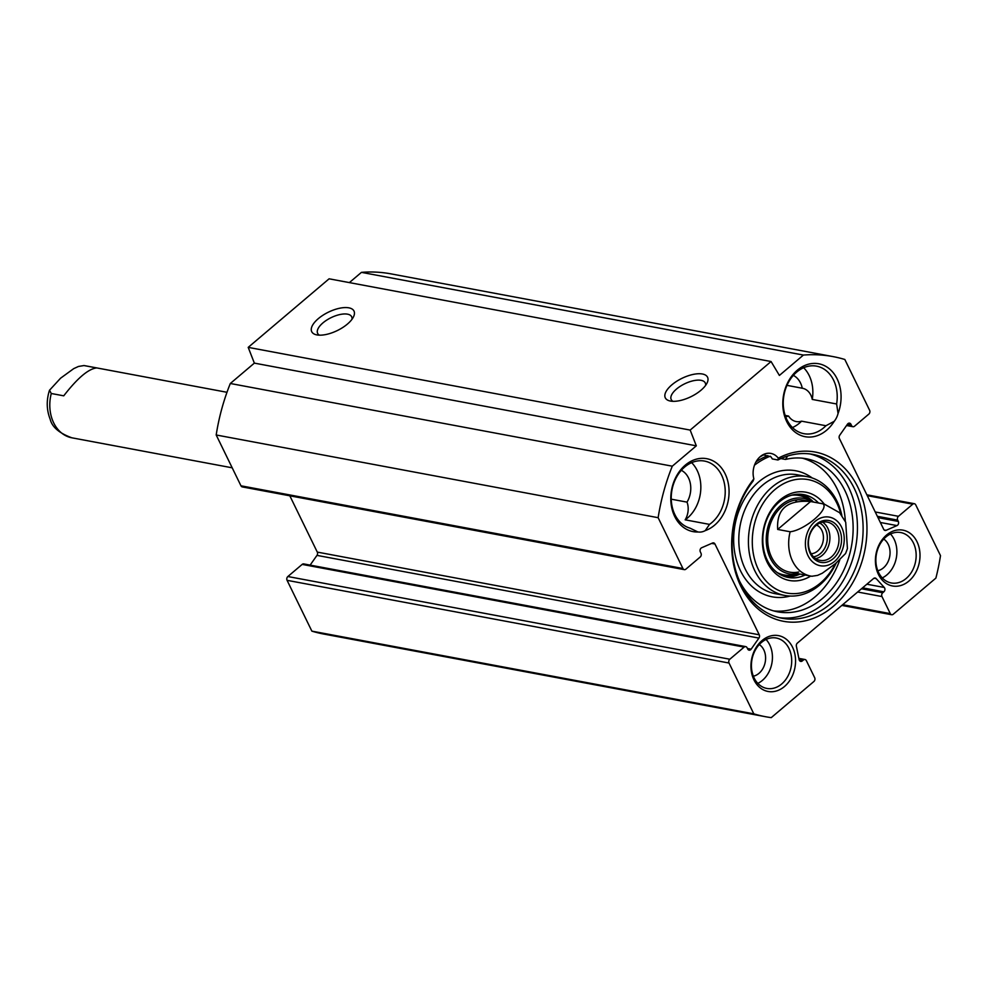 <?xml version="1.0" encoding="UTF-8"?>
<svg xmlns="http://www.w3.org/2000/svg" width="990" height="990" viewBox="0 0 990 990"><rect width="100%" height="100%" fill="white"/><g stroke="black" fill="none" stroke-linecap="round" stroke-linejoin="round"><path stroke-width="1.49" d="M771.062 361.523L329.101 278.809L248.205 347.366L254.356 363.12L230.324 383.489A183.2 142.374 100.6 0 0 216.191 434.981L240.966 485.805A2.747 2.141 100.6 0 0 242.327 486.919L684.288 569.634A2.747 2.141 -79.4 0 1 682.927 568.507L658.14 517.696A183.2 142.374 -79.4 0 1 672.284 466.191L696.317 445.834L690.166 430.081L771.062 361.523L779.39 375.433L803.41 355.064A183.2 142.374 -79.4 0 1 833.023 356.598A183.2 142.374 -79.4 0 1 844.829 359.481L869.616 410.293A2.747 2.141 -79.4 0 1 868.824 414.105L854.519 426.232A2.747 2.141 -79.4 0 1 851.561 425.589L850.93 424.277A2.747 2.141 100.6 0 0 847.502 424.153L839.718 435.241A2.747 2.141 100.6 0 0 839.409 438.533L883.699 529.328A2.747 2.141 100.6 0 0 886.087 530.318L896.977 525.591A2.747 2.141 100.6 0 0 898.314 521.433L897.67 520.121A2.747 2.141 -79.4 0 1 898.45 516.31L912.768 504.182A2.747 2.141 -79.4 0 1 915.713 504.826L940.5 555.638A183.2 142.374 -79.4 0 1 935.884 578.111L893.227 614.258A2.747 2.141 -79.4 0 1 890.282 613.614L881.966 596.562A2.747 2.141 -79.4 0 1 882.746 592.75L883.847 591.822A2.747 2.141 100.6 0 0 884.268 587.466L876.175 578.606A2.747 2.141 100.6 0 0 873.588 578.507L797.371 643.104A2.747 2.141 100.6 0 0 796.368 646.235L799.128 659.612A2.747 2.141 100.6 0 0 802.308 660.936L803.41 659.996A2.747 2.141 -79.4 0 1 806.355 660.639L814.671 677.692A2.747 2.141 -79.4 0 1 813.891 681.491L771.247 717.639A183.2 142.374 -79.4 0 1 765.629 716.735A183.2 142.374 -79.4 0 1 753.811 713.852L729.036 663.04A2.747 2.141 -79.4 0 1 729.816 659.229L744.134 647.101A2.747 2.141 -79.4 0 1 747.079 647.745L747.722 649.056A2.747 2.141 100.6 0 0 751.138 649.18L758.922 638.092A2.747 2.141 100.6 0 0 759.243 634.8L714.953 544.005A2.747 2.141 100.6 0 0 712.553 543.015L701.675 547.742A2.747 2.141 100.6 0 0 700.338 551.9L700.97 553.212A2.747 2.141 -79.4 0 1 700.19 557.024L685.884 569.151A2.747 2.141 -79.4 0 1 684.288 569.634M833.023 356.598L391.062 273.884A183.2 142.374 100.6 0 0 361.449 272.361L349.359 282.608M745.718 646.619L303.757 563.916A2.747 2.141 100.6 0 0 302.173 564.399L287.855 576.527A2.747 2.141 100.6 0 0 287.075 580.326L311.862 631.137A183.2 142.374 100.6 0 0 323.668 634.033L765.629 716.735M289.822 495.804L317.283 552.098A2.747 2.141 -79.4 0 1 316.973 555.378L310.142 565.104M913.436 542.99A25.653 19.936 -79.4 0 1 912.174 571.032A25.653 19.936 -79.4 0 1 891.297 582.962A25.653 19.936 -79.4 0 1 876.422 554.078A25.653 19.936 -79.4 0 1 900.727 532.546A25.653 19.936 -79.4 0 1 913.436 542.99M917 541.716A28.401 22.065 100.6 0 0 878.353 546.344A28.401 22.065 100.6 0 0 897.769 586.142A28.401 22.065 100.6 0 0 917 541.716M792.545 647.2A28.401 22.065 100.6 0 0 753.897 651.816A28.401 22.065 100.6 0 0 773.314 691.626A28.401 22.065 100.6 0 0 792.545 647.2M753.873 478.851A86.105 66.912 100.6 0 0 769.849 616.745A86.105 66.912 100.6 0 0 866.819 534.563A86.105 66.912 100.6 0 0 778.288 458.172A18.315 14.231 -79.4 0 0 770.876 453.42A18.315 14.231 -79.4 0 0 756.867 460.449A18.315 14.231 -79.4 0 0 753.873 478.851L753.081 481.066A83.358 64.783 -79.4 0 0 734.258 564.56A83.358 64.783 -79.4 0 0 782.286 618.28A83.358 64.783 -79.4 0 0 861.3 548.262A83.358 64.783 -79.4 0 0 812.951 454.41A83.358 64.783 -79.4 0 0 777.954 459.991L778.288 458.172M705.251 530.615A37.1 28.834 100.6 0 0 723.541 470.906A37.1 28.834 100.6 0 0 674.363 480.496A37.1 28.834 100.6 0 0 698.235 531.989A16.941 13.167 -79.4 0 0 705.251 530.615L709.521 524.391L685.167 519.824A34.353 26.693 100.6 0 0 691.639 462.664M838.06 413.486A37.1 28.834 100.6 0 0 812.431 363.491A37.1 28.834 100.6 0 0 785.392 418.485A37.1 28.834 100.6 0 0 834.199 421.332A16.941 13.167 -79.4 0 0 838.06 413.486L836.624 403.982L812.258 399.428A34.353 26.693 100.6 0 0 803.645 367.736M882.276 577.9A25.653 19.936 100.6 0 0 894.168 539.377A25.653 19.936 100.6 0 0 890.493 533.994M792.458 427.544A34.353 26.693 100.6 0 0 801.566 421.171L825.932 425.737A34.353 26.693 -79.4 0 1 803.917 433.682A34.353 26.693 -79.4 0 1 783.993 395.01A34.353 26.693 -79.4 0 1 816.552 366.151A34.353 26.693 -79.4 0 1 836.624 403.982M825.932 425.737L834.199 421.332M697.764 531.915L690.08 528.177A34.353 26.693 -79.4 0 1 672.222 488.751A34.353 26.693 -79.4 0 1 704.546 461.08A34.353 26.693 -79.4 0 1 725.088 488.404A34.353 26.693 -79.4 0 1 709.521 524.391M788.981 648.462A25.653 19.936 -79.4 0 1 787.718 676.504A25.653 19.936 -79.4 0 1 766.842 688.434A25.653 19.936 -79.4 0 1 751.967 659.563A25.653 19.936 -79.4 0 1 776.271 638.018A25.653 19.936 -79.4 0 1 788.981 648.462M757.82 683.372A25.653 19.936 100.6 0 0 769.713 644.849A25.653 19.936 100.6 0 0 766.037 639.466M786.988 385.357L802.271 388.229A21.52 16.731 100.6 0 0 793.337 375.383M812.258 399.428A16.941 13.167 100.6 0 0 802.445 388.253A16.941 13.167 100.6 0 0 802.271 388.229M785.169 415.416L788.585 416.06A16.941 13.167 100.6 0 0 796.207 421.567A16.941 13.167 100.6 0 0 801.566 421.171M671.257 499.183L687.023 502.128A21.52 16.731 100.6 0 0 681.33 470.312M685.167 519.824A16.941 13.167 100.6 0 0 687.023 502.128M319.423 335.164A18.934 8.229 154 0 1 317.642 333.37A18.934 8.229 154 0 1 326.725 320.104A18.934 8.229 154 0 1 347.527 314.164A18.934 8.229 154 0 1 351.685 316.775A18.934 8.229 154 0 1 351.995 319.275M348.827 307.828A23.512 10.222 -26 0 0 318.52 318.471A23.512 10.222 -26 0 0 316.515 334.83A23.512 10.222 -26 0 0 337.33 330.549A23.512 10.222 -26 0 0 353.529 316.775A23.512 10.222 -26 0 0 348.827 307.828M248.205 347.366L690.166 430.081M702.393 373.997A23.512 10.222 -26 0 0 672.086 384.64A23.512 10.222 -26 0 0 670.082 400.987A23.512 10.222 -26 0 0 690.909 396.718A23.512 10.222 -26 0 0 707.095 382.944A23.512 10.222 -26 0 0 702.393 373.997M673.002 401.334A18.934 8.229 154 0 1 671.208 399.539A18.934 8.229 154 0 1 680.291 386.273A18.934 8.229 154 0 1 701.093 380.333A18.934 8.229 154 0 1 705.251 382.932A18.934 8.229 154 0 1 705.561 385.444M779.476 617.673A83.358 64.783 100.6 0 0 855.632 547.21A83.358 64.783 100.6 0 0 810.105 453.964M759.738 457.058A87.021 67.629 -79.4 0 1 763.575 454.856L770.913 456.786A18.315 14.231 -79.4 0 1 772.287 458.927L777.954 459.991M756.051 461.773A81.984 63.706 -79.4 0 1 767.856 455.647M877.808 570.735A16.941 13.167 100.6 0 0 888.253 544.389A16.941 13.167 100.6 0 0 883.724 539.067M753.353 676.207A16.941 13.167 100.6 0 0 763.797 649.861A16.941 13.167 100.6 0 0 759.268 644.54M785.615 416.679A21.52 16.731 100.6 0 0 788.585 416.06M254.356 363.12L696.317 445.834M230.324 383.489L672.284 466.191M361.449 272.361L803.41 355.064M311.862 631.137L753.811 713.852M216.191 434.981L658.14 517.696M812.085 576.291L810.711 576.069A36.642 28.475 -79.4 0 0 811.837 576.254L817.567 575.388L822.306 573.222L835.473 563.644L845.584 553.497L847.428 548.621L845.72 522.274L839.594 512.696L824.2 504.046A44.884 34.885 100.6 0 0 777.546 502.178A44.884 34.885 100.6 0 0 766.545 560.946A44.884 34.885 100.6 0 0 810.686 576.069A36.642 28.475 -79.4 0 1 792.569 561.157A36.642 28.475 -79.4 0 1 790.144 531.766L777.682 529.44L810.6 501.534L823.074 503.861C829.286 509.305 804.635 530.207 790.144 531.766M777.682 529.44C776.408 508.959 787.384 499.653 810.6 501.534M816.008 525.467A19.466 15.122 -79.4 0 1 827.269 522.089A19.466 15.122 -79.4 0 1 838.555 544.005A19.466 15.122 -79.4 0 1 820.104 560.365A19.466 15.122 -79.4 0 1 808.558 545.762A19.466 15.122 -79.4 0 1 816.008 525.467M819.794 523.054A17.634 13.699 -79.4 0 1 826.959 541.839A17.634 13.699 -79.4 0 1 813.495 556.764A17.597 13.674 100.6 0 0 820.438 553.558A17.597 13.674 100.6 0 0 827.306 537.224A17.597 13.674 100.6 0 0 819.757 523.079M816.416 524.205A21.297 16.545 100.6 0 0 816.49 560.674A21.297 16.545 100.6 0 0 841.549 539.439A21.297 16.545 100.6 0 0 816.416 524.205M816.54 525.034A14.85 11.534 -79.4 0 1 823.433 536.865A14.85 11.534 -79.4 0 1 817.653 551.022A14.85 11.534 -79.4 0 1 811.169 553.732M802.42 458.197A77.864 60.514 -79.4 0 1 845.336 521.396M839.792 559.857A77.864 60.514 -79.4 0 1 773.846 610.941M780.9 458.58L785.54 459.447L787.582 456.043M739.221 580.437A77.864 60.514 100.6 0 0 777.633 611.82A77.864 60.514 100.6 0 0 851.437 546.418A77.864 60.514 100.6 0 0 806.281 458.754A77.864 60.514 100.6 0 0 785.54 459.447M813.458 502.041A42.137 32.744 100.6 0 0 801.096 494.27M785.652 576.836A42.137 32.744 100.6 0 0 799.982 574.064M791.604 495.21A40.417 31.408 100.6 0 1 808.075 499.183L812.035 501.769A38.437 29.873 100.6 0 0 781.259 505.024A38.437 29.873 100.6 0 0 767.572 550.65A38.437 29.873 100.6 0 0 798.559 573.804L793.93 574.782A40.417 31.408 100.6 0 1 777.138 572.529M806.788 501.101A36.642 28.475 100.6 0 0 782.026 506.484A36.642 28.475 100.6 0 0 768.995 550.093A36.642 28.475 100.6 0 0 798.695 572.01M796.913 501.571A36.642 28.475 100.6 0 0 794.859 500.148M805.08 575.017A42.137 32.744 -79.4 0 1 788.176 577.442A42.137 32.744 -79.4 0 1 763.736 530.009A42.137 32.744 -79.4 0 1 803.67 494.616A42.137 32.744 -79.4 0 1 818.557 502.994M835.251 563.83A57.705 44.847 -79.4 0 1 820.401 583.061A57.705 44.847 -79.4 0 1 756.855 566.045A57.705 44.847 -79.4 0 1 780.838 485.273A57.705 44.847 -79.4 0 1 840.869 514.169M841.846 515.443A60.452 46.988 100.6 0 0 807.048 476.611A60.452 46.988 100.6 0 0 749.739 527.385A60.452 46.988 100.6 0 0 784.798 595.46A60.452 46.988 100.6 0 0 819.794 584.966A60.452 46.988 100.6 0 0 836.228 563.001M770.232 456.192A81.984 63.706 100.6 0 0 754.504 465.164M63.744 395.827L51.27 393.5L49.512 390.246L60.576 378.205L73.73 368.627L78.47 366.461L83.964 365.558L96.674 367.921C88.395 368.849 77.418 378.155 63.744 395.827M847.081 424.747L851.561 425.589M847.885 423.708L850.93 424.277M884.132 529.959L886.087 530.318M880.357 522.472L896.977 525.591M877.982 517.634L898.314 521.433M877.35 516.31L897.67 520.121M875.222 511.966L898.45 516.31M867.277 495.668L912.768 504.182M842.676 604.704L890.282 613.614M857.662 592.008L881.966 596.562M861.473 588.778L882.746 592.75M862.587 587.837L883.847 591.822M866.869 584.211L884.268 587.466M874.046 578.21L876.175 578.606M799.4 660.392L802.308 660.936M799.029 659.179L803.41 659.996M287.075 580.326L729.036 663.04M287.855 576.527L729.816 659.229M302.173 564.399L744.134 647.101M747.438 648.487L751.138 649.18M316.973 555.378L758.922 638.092M317.283 552.098L759.243 634.8M711.686 543.386L714.953 544.005M240.966 485.805L682.927 568.507M843.257 547.037A24.738 19.218 -79.4 0 1 826.811 565.538A24.738 19.218 -79.4 0 1 808.013 555.675A24.738 19.218 -79.4 0 1 822.838 517.337A24.738 19.218 -79.4 0 1 843.257 547.037M823.074 503.861A36.642 28.475 -79.4 0 1 824.2 504.046L803.224 500.123M815.748 558.595A19.466 15.122 100.6 0 0 829.496 542.31A19.466 15.122 100.6 0 0 822.566 522.151M784.167 576.353A41.815 32.497 100.6 0 0 799.487 573.977M812.963 501.942A41.815 32.497 100.6 0 0 799.549 494.183M807.048 476.611L797.408 474.804A60.452 46.988 100.6 0 0 740.112 525.591A60.452 46.988 100.6 0 0 775.17 593.654L784.798 595.46M812.208 477.972A64.115 49.834 100.6 0 0 735.05 524.638A64.115 49.834 100.6 0 0 790.119 596.054M51.27 393.5A36.642 28.475 100.6 0 0 71.849 437.803C59.289 433.236 52.062 427.049 50.181 419.253C46.518 409.897 46.282 400.232 49.5 390.246M83.952 365.558L85.326 365.78A36.642 28.475 100.6 0 0 84.2 365.595M846.549 425.514L852.922 426.715M866.856 494.814L914.352 503.7M841.846 605.41L891.644 614.728M798.868 658.375L804.994 659.513M810.711 576.069L789.748 572.146M71.849 437.803L232.192 467.812M85.326 365.78L226.982 392.288"/></g></svg>
